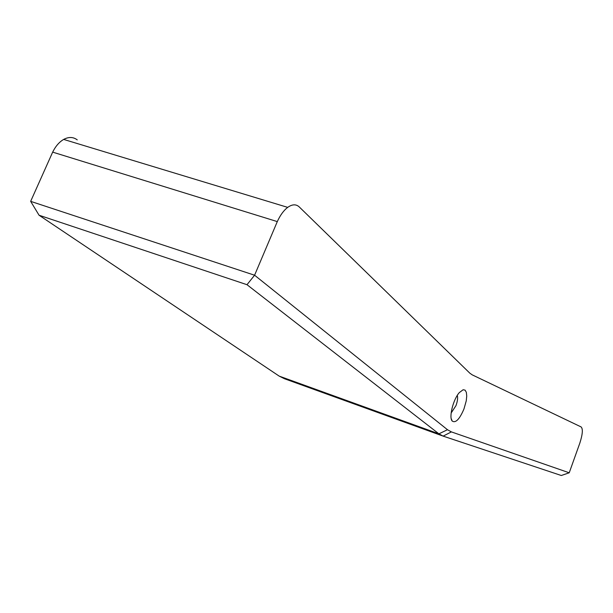 <?xml version="1.0" encoding="UTF-8"?>
<svg xmlns="http://www.w3.org/2000/svg" width="613" height="613" viewBox="0 0 613 613"><rect width="100%" height="100%" fill="white"/><g stroke="black" fill="none" stroke-linecap="round" stroke-linejoin="round"><path stroke-width="0.92" d="M77.253 139.887C73.269 136.875 68.74 136.722 63.675 139.419C59.262 141.986 55.591 146.223 52.664 152.131L30.658 201.355L254.602 275.229L447.475 429.721L438.9 433.835L246.993 284.7L254.579 275.237L277.298 221.599C280.264 215.14 283.727 210.397 287.704 207.378C292.24 204.167 296.087 204.022 299.244 206.926L469.796 373.141L472.217 374.857L581.109 426.932C583.07 428.855 582.656 434.219 579.86 443.023L569.224 472.784L451.375 431.897L447.475 429.721M451.375 431.897L443.122 436.119L284.493 378.75L279.183 376.114L39.063 215.232L30.658 201.355M451.153 412.986L455.98 405.63C457.543 401.254 457.988 397.845 457.298 395.385M39.063 215.232L246.993 284.7M463.964 408.971L466.24 400.894L466.738 396.075L466.347 392.343L465.098 390.144L463.129 389.745L459.313 392.596C453.176 399.4 448.693 417.392 452.187 421.031C455.605 423.345 459.528 419.33 463.964 408.971M279.183 376.114L438.9 433.835L443.122 436.119L561.293 475.504L569.209 472.792M52.664 152.131L277.298 221.599M63.675 139.419L287.704 207.378M451.222 418.625L452.187 421.031"/></g></svg>

